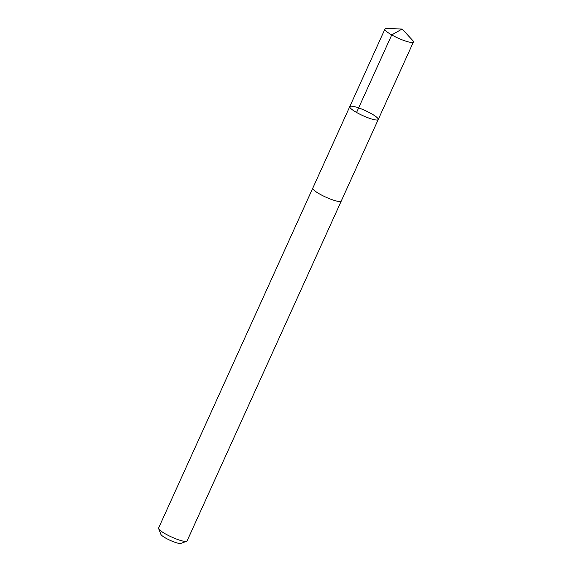 <?xml version="1.0" encoding="UTF-8"?>
<svg xmlns="http://www.w3.org/2000/svg" width="572" height="572" viewBox="0 0 572 572"><rect width="100%" height="100%" fill="white"/><g stroke="black" fill="none" stroke-linecap="round" stroke-linejoin="round"><path stroke-width="0.86" d="M378.235 119.541L341.241 201.065A15.623 2.796 -155.6 0 1 338.245 201.394A15.623 2.796 -155.6 0 1 321.807 195.188A15.623 2.796 -155.6 0 1 312.784 188.152L349.764 106.628A15.63 2.796 24.4 0 0 362.841 115.63A15.63 2.796 24.4 0 0 378.235 119.541A15.63 2.796 24.4 0 0 369.205 112.505A15.63 2.796 24.4 0 0 352.767 106.292A15.63 2.796 24.4 0 0 349.764 106.628A15.63 2.796 24.4 0 0 362.841 115.63A15.63 2.796 24.4 0 0 378.235 119.541L413.413 41.999A15.637 2.796 -155.6 0 1 410.41 42.335A15.637 2.796 -155.6 0 1 393.958 36.122A15.637 2.796 -155.6 0 1 384.927 29.079A15.637 2.796 -155.6 0 1 386.508 28.6L402.137 29.008L391.741 34.913L356.57 112.455M402.137 29.008L412.734 40.498A15.637 2.796 -155.6 0 1 413.413 41.999M341.291 200.958A15.637 2.796 -155.6 0 1 341.255 201.072A15.637 2.796 -155.6 0 1 338.252 201.401A15.637 2.796 -155.6 0 1 321.8 195.188A15.637 2.796 -155.6 0 1 312.77 188.152A15.637 2.796 -155.6 0 1 312.834 188.045M341.255 201.072L187.073 540.969A15.637 2.796 -155.6 0 1 186.622 541.319A15.637 2.796 -155.6 0 1 184.07 541.298A15.637 2.796 -155.6 0 1 168.854 535.714A15.637 2.796 -155.6 0 1 158.616 528.614A15.637 2.796 -155.6 0 1 158.587 528.049L312.77 188.152M186.622 541.319L180.809 543.4A11.125 1.988 -155.6 0 1 178.986 543.386A11.125 1.988 -155.6 0 1 168.168 539.41A11.125 1.988 -155.6 0 1 160.882 534.362L158.616 528.614M349.764 106.628L384.927 29.079"/></g></svg>
